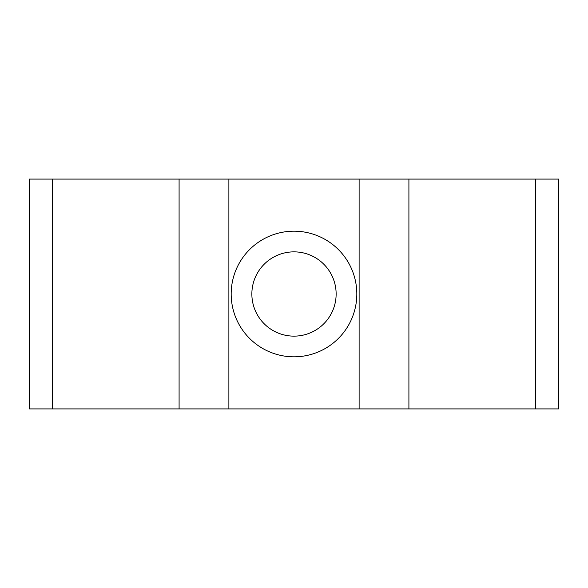 <?xml version="1.0" encoding="UTF-8"?>
<svg xmlns="http://www.w3.org/2000/svg" width="588" height="588" viewBox="0 0 588 588"><rect width="100%" height="100%" fill="white"/><g stroke="black" fill="none" stroke-linecap="round" stroke-linejoin="round"><path stroke-width="0.88" d="M52.383 179.09L52.383 408.91L29.4 408.91L29.4 179.09L408.91 179.09L408.91 408.91L558.6 408.91L558.6 179.09L408.91 179.09M52.383 408.91L408.91 408.91M251.862 294A42.138 42.138 0 0 0 315.065 330.493A42.138 42.138 0 0 0 315.065 257.507A42.138 42.138 0 0 0 251.862 294M231.18 294A62.82 62.82 0 0 0 325.407 348.405A62.82 62.82 0 0 0 325.407 239.595A62.82 62.82 0 0 0 231.18 294M228.886 179.09L228.886 408.91M359.114 179.09L359.114 408.91M535.617 179.09L535.617 408.91M179.09 179.09L179.09 408.91"/></g></svg>
